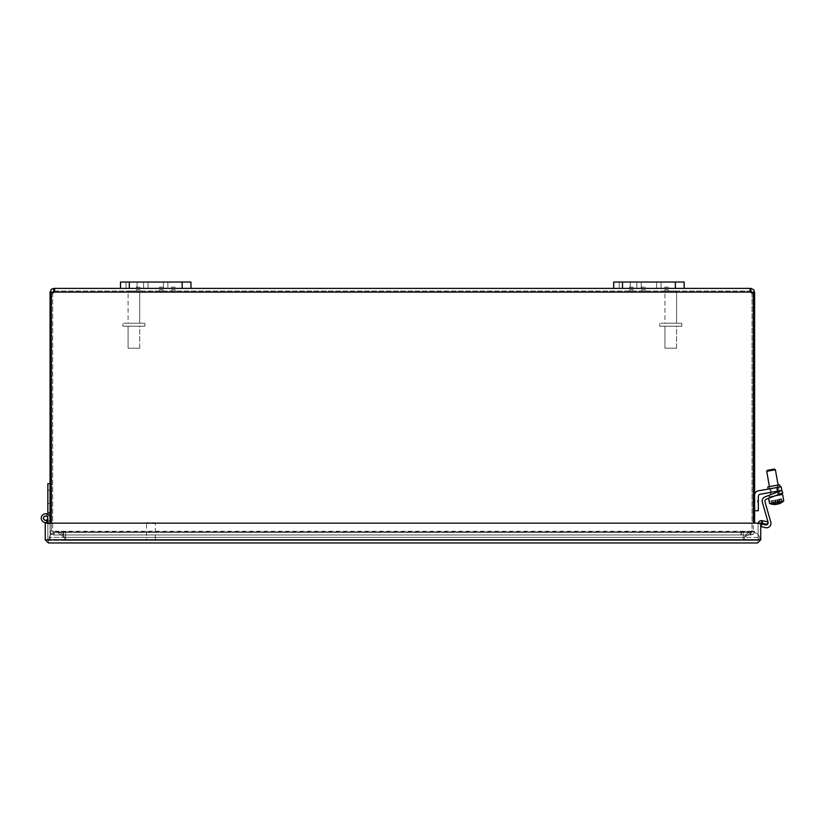 <?xml version="1.0" encoding="UTF-8"?>
<svg xmlns="http://www.w3.org/2000/svg" width="825" height="825" viewBox="0 0 825 825"><rect width="100%" height="100%" fill="white"/><g stroke="black" fill="none" stroke-linecap="round" stroke-linejoin="round"><path stroke-width="0.62" stroke-dasharray="4.12 3.09" d="M754.617 504.127L753.029 504.127L753.029 499.723L753.029 504.127L753.029 499.723L753.029 504.127L753.029 499.723L753.029 504.127L753.029 499.723L753.029 504.127L754.617 504.127L754.617 499.723L753.029 499.723L754.617 499.723L754.617 504.127L753.029 504.127L754.617 504.127L754.617 499.723L753.029 499.723L754.617 499.723L754.617 504.127L753.029 504.127L754.617 504.127L754.617 499.723L753.029 499.723L754.617 499.723L754.617 504.127L753.029 504.127L754.617 504.127L754.617 499.723L753.029 499.723L754.617 499.723L754.617 504.127M171.239 290.978L171.796 289.678L174.921 289.678L171.796 289.678L174.921 289.678L171.796 289.678L171.239 290.978L175.467 290.978L171.239 290.978M171.239 288.379L175.467 288.379L171.239 288.379L171.796 287.069L174.921 287.069L171.796 287.069L174.921 287.069L171.796 287.069L171.239 288.379L175.467 288.379L171.239 288.379M159.225 290.978L159.782 289.678L162.907 289.678L159.782 289.678L162.907 289.678L159.782 289.678L159.225 290.978L163.453 290.978L159.225 290.978M159.225 288.379L163.453 288.379L159.225 288.379L159.782 287.069L162.907 287.069L159.782 287.069L162.907 287.069L159.782 287.069L159.225 288.379L163.453 288.379L159.225 288.379M136.012 290.978L136.568 289.678L139.693 289.678L136.568 289.678L139.693 289.678L136.568 289.678L136.012 290.978L140.24 290.978L136.012 290.978M136.012 288.379L140.24 288.379L136.012 288.379L136.568 287.069L139.693 287.069L136.568 287.069L139.693 287.069L136.568 287.069L136.012 288.379L140.24 288.379L136.012 288.379M664.434 290.978L664.981 289.678L668.106 289.678L664.981 289.678L668.106 289.678L664.981 289.678L664.434 290.978L668.663 290.978L664.434 290.978M664.434 288.379L668.663 288.379L664.434 288.379L664.981 287.069L668.106 287.069L664.981 287.069L668.106 287.069L664.981 287.069L664.434 288.379L668.663 288.379L664.434 288.379M641.221 290.978L641.768 289.678L644.892 289.678L641.768 289.678L644.892 289.678L641.768 289.678L641.221 290.978L645.449 290.978L641.221 290.978M613.707 288.379L613.707 282.037L613.707 288.379L613.707 282.037L622.514 282.037L622.514 288.379L613.707 288.379L656.648 288.379L641.221 288.379L645.449 288.379L641.221 288.379L641.768 287.069L644.892 287.069L641.768 287.069L644.892 287.069L641.768 287.069L641.221 288.379L645.449 288.379L613.707 288.379L684.162 288.379L656.648 288.379L656.648 282.037L684.162 282.037L684.162 288.379L656.648 288.379L656.648 282.037L641.221 282.037L641.221 288.379L656.648 288.379L641.221 288.379L656.648 288.379L656.648 282.037L641.221 282.037L684.162 282.037L622.514 282.037L641.221 282.037L641.221 288.379L641.221 282.037L656.648 282.037L613.707 282.037L622.514 282.037L622.514 288.379L684.162 288.379M629.207 290.978L629.753 289.678L632.878 289.678L629.753 289.678L632.878 289.678L629.753 289.678L629.207 290.978L633.435 290.978L629.207 290.978M629.207 288.379L633.435 288.379L629.207 288.379L629.753 287.069L632.878 287.069L629.753 287.069L632.878 287.069L629.753 287.069L629.207 288.379L633.435 288.379L629.207 288.379M741.407 534.971L750.905 534.971L741.407 534.971L741.407 532.362L741.407 534.971M750.905 532.362L752.008 531.259L750.905 532.362L750.905 534.971L753.803 533.579L754.617 531.259L753.225 534.157L750.905 534.971L750.905 532.362L741.407 532.362L750.905 532.362M752.008 292.927L754.617 292.927L753.823 289.792L750.905 288.379L750.905 290.978L752.008 292.081L752.008 531.259L754.617 531.259L752.008 531.259L754.617 531.259L752.008 531.259L752.008 292.968M63.267 534.971L53.769 534.971L63.267 534.971L63.267 532.362L63.267 534.971M53.769 532.362L52.666 531.259L53.769 532.362L53.769 534.971L50.861 533.579L50.057 531.259L51.449 534.157L53.769 534.971L53.769 532.362L63.267 532.362L53.769 532.362M52.666 292.968L52.666 531.259L50.057 531.259L52.666 531.259L50.057 531.259L52.666 531.259L52.666 292.081L53.769 290.978L54.151 292.081A2.465 2.465 0 0 1 51.356 292.854L51.356 531.259L53.058 531.259L54.151 532.362L750.523 532.362L751.616 531.259L750.523 534.971L54.151 534.971L53.058 531.259L54.151 534.971L750.523 534.971L54.151 534.971L741.015 534.971L741.015 532.362L63.659 532.362L63.659 534.971L63.659 532.362L750.523 532.362L750.523 534.971L751.616 531.259L750.523 532.362L54.151 532.362L54.151 534.971L54.151 532.362L63.659 532.362L54.151 532.362L53.058 531.259L51.356 531.259L53.058 531.259L51.356 531.259L51.356 523.153M741.015 534.971L750.523 534.971L750.523 532.362L741.015 532.362L741.015 534.971M750.905 288.379L54.151 288.379L54.151 290.978L750.523 290.978L750.523 292.081A2.465 2.465 0 0 0 753.318 292.854A2.465 2.465 0 0 1 750.523 292.081A2.465 2.465 0 0 0 753.318 292.854L753.318 531.259L751.616 531.259L753.318 531.259L751.616 531.259L753.318 531.259L753.318 292.854L753.318 523.153M754.617 292.927L754.617 523.153M50.057 523.153L50.057 292.927L52.666 292.927M54.151 292.081L54.151 290.978L54.151 292.081L750.523 292.081L54.151 292.081A2.465 2.465 0 0 1 51.356 292.854L51.356 531.259L51.356 292.854A2.465 2.465 0 0 0 54.151 292.081L750.523 292.081L750.523 290.978L750.523 292.081L750.523 290.978L54.151 290.978L54.161 292.05M750.905 290.978L750.523 288.379L750.183 291.029M54.491 291.029L54.687 289.462M120.512 288.379L120.512 282.037L120.512 288.379L129.319 288.379L120.512 288.379L120.512 282.037L148.026 282.037L148.026 288.379L190.967 288.379L163.453 288.379L163.453 282.037L190.967 282.037M54.151 288.379L50.841 289.792L50.057 292.927M50.057 292.081L52.666 292.081M53.769 288.379L53.769 290.978M752.008 292.081L754.617 292.081M760.732 523.153L45.251 523.153L45.251 539.808L45.251 523.153L760.732 523.153L45.251 523.153L47.86 523.153L47.86 539.808L45.251 539.808L48.407 542.963L45.251 539.808L45.251 523.153L45.251 539.808L45.251 523.153L47.86 523.153L47.86 539.808L48.407 540.365L45.251 539.808L760.732 539.808L760.732 523.153L760.732 539.808L757.577 542.963L757.577 540.365L48.407 540.365L45.251 539.808L48.407 540.365L757.577 540.365L760.732 539.808L757.577 542.963L757.577 540.365L760.732 539.808L760.732 523.153L760.732 539.808L760.732 523.153L758.123 523.153L760.732 523.153L758.123 523.153L760.732 523.153L760.732 523.813L760.732 523.153M758.123 539.808L45.251 539.808L760.732 539.808L758.123 539.808L758.123 523.153L758.123 539.808L757.577 540.365L758.123 539.808M758.123 523.153L758.123 523.813L758.123 523.153M48.407 542.963L48.407 540.365L48.407 542.963L757.577 542.963M762.671 520.843L767.869 521.761L767.415 524.329L762.217 523.411L762.671 520.843L761.826 520.699A3.156 3.156 0 0 0 758.123 523.803A3.156 3.156 0 0 1 758.196 523.153M762.217 523.411L761.372 523.267A0.547 0.547 0 0 0 760.732 523.803L758.123 523.813L760.732 523.813M50.057 496.856L50.057 490.246L50.057 496.856M47.86 496.856L47.86 490.246L47.86 496.856M47.86 523.153L47.86 540.365L47.86 523.803L50.057 523.803L47.86 523.803L50.057 523.803L50.057 518.162A4.403 4.403 0 0 0 45.138 513.789A4.403 4.403 0 0 0 41.374 519.183A4.403 4.403 0 0 0 47.159 522.308L46.406 520.235A2.207 2.207 0 0 1 43.508 518.678A2.207 2.207 0 0 1 45.396 515.976A2.207 2.207 0 0 1 47.86 518.162A2.207 2.207 0 0 0 45.396 515.976A2.207 2.207 0 0 0 43.508 518.678A2.207 2.207 0 0 0 46.406 520.235L47.159 522.308L46.406 520.235A2.207 2.207 0 0 1 43.508 518.678A2.207 2.207 0 0 1 45.396 515.976A2.207 2.207 0 0 1 47.86 518.162A2.207 2.207 0 0 0 45.396 515.976A2.207 2.207 0 0 0 43.508 518.678A2.207 2.207 0 0 0 46.406 520.235A2.207 2.207 0 0 1 43.508 518.678A2.207 2.207 0 0 1 45.396 515.976A2.207 2.207 0 0 1 47.86 518.162L47.86 523.803L50.057 523.803L50.057 518.162A4.403 4.403 0 0 0 45.138 513.789A4.403 4.403 0 0 0 41.374 519.183A4.403 4.403 0 0 0 47.159 522.308L46.406 520.235A2.207 2.207 0 0 1 43.508 518.678A2.207 2.207 0 0 1 45.396 515.976A2.207 2.207 0 0 1 47.86 518.162A2.207 2.207 0 0 0 45.396 515.976A2.207 2.207 0 0 0 43.508 518.678A2.207 2.207 0 0 0 46.406 520.235L47.159 522.308L46.406 520.235A2.207 2.207 0 0 1 43.508 518.678A2.207 2.207 0 0 1 45.396 515.976A2.207 2.207 0 0 1 47.86 518.162A2.207 2.207 0 0 0 45.396 515.976A2.207 2.207 0 0 0 43.508 518.678A2.207 2.207 0 0 0 46.406 520.235A2.207 2.207 0 0 1 43.508 518.678A2.207 2.207 0 0 1 45.396 515.976A2.207 2.207 0 0 1 47.86 518.162A2.207 2.207 0 0 1 45.396 520.348A2.207 2.207 0 0 1 43.508 517.657A2.207 2.207 0 0 1 46.406 516.099L47.159 514.027A4.403 4.403 0 0 0 41.374 517.151A4.403 4.403 0 0 0 45.138 522.545A4.403 4.403 0 0 0 50.057 518.162A4.403 4.403 0 0 0 45.138 513.789A4.403 4.403 0 0 0 41.374 519.183A4.403 4.403 0 0 0 47.159 522.308L46.406 520.235A2.207 2.207 0 0 1 43.508 518.678A2.207 2.207 0 0 1 45.396 515.976A2.207 2.207 0 0 1 47.86 518.162A2.207 2.207 0 0 0 45.396 515.976A2.207 2.207 0 0 0 43.508 518.678A2.207 2.207 0 0 0 46.406 520.235L47.159 522.308A4.403 4.403 0 0 1 41.25 518.162A4.403 4.403 0 0 1 47.159 514.027L46.406 516.099L47.159 514.027A4.403 4.403 0 0 0 41.374 517.151A4.403 4.403 0 0 0 45.138 522.545A4.403 4.403 0 0 0 50.057 518.162A4.403 4.403 0 0 1 45.138 522.545A4.403 4.403 0 0 1 41.374 517.151A4.403 4.403 0 0 1 47.159 514.027A4.403 4.403 0 0 0 41.374 517.151A4.403 4.403 0 0 0 45.138 522.545A4.403 4.403 0 0 0 50.057 518.162A4.403 4.403 0 0 0 45.138 513.789A4.403 4.403 0 0 0 41.374 519.183A4.403 4.403 0 0 0 47.159 522.308L46.406 520.235A2.207 2.207 0 0 1 43.508 518.678A2.207 2.207 0 0 1 45.396 515.976A2.207 2.207 0 0 1 47.86 518.162A2.207 2.207 0 0 1 45.396 520.348A2.207 2.207 0 0 1 43.508 517.657A2.207 2.207 0 0 1 46.406 516.099L47.159 514.027A4.403 4.403 0 0 0 41.374 517.151A4.403 4.403 0 0 0 45.138 522.545A4.403 4.403 0 0 0 50.057 518.162A4.403 4.403 0 0 1 45.138 522.545A4.403 4.403 0 0 1 41.374 517.151A4.403 4.403 0 0 1 47.159 514.027L46.406 516.099L47.159 514.027A4.403 4.403 0 0 0 41.374 517.151A4.403 4.403 0 0 0 45.138 522.545A4.403 4.403 0 0 0 50.057 518.162A4.403 4.403 0 0 1 45.138 522.545A4.403 4.403 0 0 1 41.374 517.151A4.403 4.403 0 0 1 47.159 514.027A4.403 4.403 0 0 0 41.374 517.151A4.403 4.403 0 0 0 45.138 522.545A4.403 4.403 0 0 0 50.057 518.162A4.403 4.403 0 0 0 45.138 513.789A4.403 4.403 0 0 0 41.374 519.183A4.403 4.403 0 0 0 47.159 522.308L46.406 520.235A2.207 2.207 0 0 1 43.508 518.678A2.207 2.207 0 0 1 45.396 515.976A2.207 2.207 0 0 1 47.86 518.162A2.207 2.207 0 0 1 45.396 520.348A2.207 2.207 0 0 1 43.508 517.657A2.207 2.207 0 0 1 46.406 516.099L47.159 514.027A4.403 4.403 0 0 0 41.374 517.151A4.403 4.403 0 0 0 45.138 522.545A4.403 4.403 0 0 0 50.057 518.162A4.403 4.403 0 0 1 45.138 522.545A4.403 4.403 0 0 1 41.374 517.151A4.403 4.403 0 0 1 47.159 514.027L46.406 516.099A2.207 2.207 0 0 0 43.457 518.162A2.207 2.207 0 0 0 46.406 520.235A2.207 2.207 0 0 1 43.508 518.678A2.207 2.207 0 0 1 45.396 515.976A2.207 2.207 0 0 1 47.86 518.162L47.86 523.803L47.86 518.162A2.207 2.207 0 0 1 45.396 520.348A2.207 2.207 0 0 1 43.508 517.657A2.207 2.207 0 0 1 46.406 516.099L47.159 514.027A4.403 4.403 0 0 0 41.374 517.151A4.403 4.403 0 0 0 45.138 522.545A4.403 4.403 0 0 0 50.057 518.162A4.403 4.403 0 0 1 45.138 522.545A4.403 4.403 0 0 1 41.374 517.151A4.403 4.403 0 0 1 47.159 514.027L46.406 516.099A2.207 2.207 0 0 0 43.508 517.657A2.207 2.207 0 0 0 45.396 520.348A2.207 2.207 0 0 0 47.86 518.162A2.207 2.207 0 0 1 45.396 520.348A2.207 2.207 0 0 1 43.508 517.657A2.207 2.207 0 0 1 46.406 516.099L47.159 514.027A4.403 4.403 0 0 0 41.374 517.151A4.403 4.403 0 0 0 45.138 522.545A4.403 4.403 0 0 0 50.057 518.162A4.403 4.403 0 0 1 45.138 522.545A4.403 4.403 0 0 1 41.374 517.151A4.403 4.403 0 0 1 47.159 514.027L46.406 516.099A2.207 2.207 0 0 0 43.508 517.657A2.207 2.207 0 0 0 45.396 520.348A2.207 2.207 0 0 0 47.86 518.162A2.207 2.207 0 0 1 45.396 520.348A2.207 2.207 0 0 1 43.508 517.657A2.207 2.207 0 0 1 46.406 516.099L47.159 514.027A4.403 4.403 0 0 0 41.374 517.151A4.403 4.403 0 0 0 45.138 522.545A4.403 4.403 0 0 0 50.057 518.162A4.403 4.403 0 0 1 45.138 522.545A4.403 4.403 0 0 1 41.374 517.151A4.403 4.403 0 0 1 47.159 514.027L46.406 516.099A2.207 2.207 0 0 0 43.508 517.657A2.207 2.207 0 0 0 45.396 520.348A2.207 2.207 0 0 0 47.86 518.162A2.207 2.207 0 0 1 45.396 520.348A2.207 2.207 0 0 1 43.508 517.657A2.207 2.207 0 0 1 46.406 516.099L47.159 514.027A4.403 4.403 0 0 0 41.374 517.151A4.403 4.403 0 0 0 45.138 522.545A4.403 4.403 0 0 0 50.057 518.162A4.403 4.403 0 0 1 45.138 522.545A4.403 4.403 0 0 1 41.374 517.151A4.403 4.403 0 0 1 47.159 514.027L46.406 516.099A2.207 2.207 0 0 0 43.508 517.657A2.207 2.207 0 0 0 45.396 520.348A2.207 2.207 0 0 0 47.86 518.162A2.207 2.207 0 0 1 45.396 520.348A2.207 2.207 0 0 1 43.508 517.657A2.207 2.207 0 0 1 46.406 516.099L47.159 514.027A4.403 4.403 0 0 0 41.374 517.151A4.403 4.403 0 0 0 45.138 522.545A4.403 4.403 0 0 0 50.057 518.162A4.403 4.403 0 0 1 45.138 522.545A4.403 4.403 0 0 1 41.374 517.151A4.403 4.403 0 0 1 47.159 514.027L46.406 516.099A2.207 2.207 0 0 0 43.508 517.657A2.207 2.207 0 0 0 45.396 520.348A2.207 2.207 0 0 0 47.86 518.162A2.207 2.207 0 0 1 45.396 520.348A2.207 2.207 0 0 1 43.508 517.657A2.207 2.207 0 0 1 46.406 516.099L47.159 514.027L46.406 516.099A2.207 2.207 0 0 0 43.508 517.657A2.207 2.207 0 0 0 45.396 520.348A2.207 2.207 0 0 0 47.86 518.162A2.207 2.207 0 0 1 45.396 520.348A2.207 2.207 0 0 1 43.508 517.657A2.207 2.207 0 0 1 46.406 516.099L47.159 514.027L46.406 516.099A2.207 2.207 0 0 0 43.508 517.657A2.207 2.207 0 0 0 45.396 520.348A2.207 2.207 0 0 0 47.86 518.162A2.207 2.207 0 0 1 45.396 520.348A2.207 2.207 0 0 1 43.508 517.657A2.207 2.207 0 0 1 46.406 516.099L47.159 514.027L46.406 516.099A2.207 2.207 0 0 0 43.508 517.657A2.207 2.207 0 0 0 45.396 520.348A2.207 2.207 0 0 0 47.86 518.162A2.207 2.207 0 0 1 45.396 520.348A2.207 2.207 0 0 1 43.508 517.657A2.207 2.207 0 0 1 46.406 516.099A2.207 2.207 0 0 0 43.508 517.657A2.207 2.207 0 0 0 45.396 520.348A2.207 2.207 0 0 0 47.86 518.162A2.207 2.207 0 0 1 45.396 520.348A2.207 2.207 0 0 1 43.508 517.657A2.207 2.207 0 0 1 46.406 516.099A2.207 2.207 0 0 0 43.508 517.657A2.207 2.207 0 0 0 45.396 520.348A2.207 2.207 0 0 0 47.86 518.162A2.207 2.207 0 0 1 45.396 520.348A2.207 2.207 0 0 1 43.508 517.657A2.207 2.207 0 0 1 46.406 516.099A2.207 2.207 0 0 0 43.508 517.657A2.207 2.207 0 0 0 45.396 520.348A2.207 2.207 0 0 0 47.86 518.162L47.86 512.882L50.057 512.882L47.86 512.882L50.057 512.882L47.86 512.882L50.057 512.882L47.86 512.882L50.057 512.882L47.86 512.882L50.057 512.882L47.86 512.882L50.057 512.882L47.86 512.882L50.057 512.882L47.86 512.882L50.057 512.882L47.86 512.882L50.057 512.882L47.86 512.882L50.057 512.882L47.86 512.882L50.057 512.882L47.86 512.882L50.057 512.882L47.86 512.882L47.86 518.162L47.86 512.882L47.86 518.162L47.86 512.882L47.86 518.162L47.86 512.882L47.86 518.162L47.86 512.882L47.86 518.162L47.86 512.882L47.86 518.162L47.86 512.882L47.86 518.162L47.86 512.882L47.86 518.162L47.86 512.882L47.86 518.162L47.86 512.882L47.86 518.162L47.86 512.882L47.86 518.162L47.86 512.882L47.86 518.162L47.86 512.882L50.057 512.882L50.057 518.162A4.403 4.403 0 0 1 45.138 522.545A4.403 4.403 0 0 1 41.374 517.151A4.403 4.403 0 0 1 47.159 514.027L46.406 516.099A2.207 2.207 0 0 0 43.508 517.657A2.207 2.207 0 0 0 45.396 520.348A2.207 2.207 0 0 0 47.86 518.162L47.86 512.882L50.057 512.882L50.057 483.646L50.057 518.162A4.403 4.403 0 0 1 45.138 522.545A4.403 4.403 0 0 1 41.374 517.151A4.403 4.403 0 0 1 47.159 514.027A4.403 4.403 0 0 0 41.374 517.151A4.403 4.403 0 0 0 45.138 522.545A4.403 4.403 0 0 0 50.057 518.162A4.403 4.403 0 0 1 45.138 522.545A4.403 4.403 0 0 1 41.374 517.151A4.403 4.403 0 0 1 47.159 514.027L46.406 516.099L47.159 514.027A4.403 4.403 0 0 0 41.374 517.151A4.403 4.403 0 0 0 45.138 522.545A4.403 4.403 0 0 0 50.057 518.162A4.403 4.403 0 0 1 45.138 522.545A4.403 4.403 0 0 1 41.374 517.151A4.403 4.403 0 0 1 47.159 514.027L46.406 516.099A2.207 2.207 0 0 0 43.508 517.657A2.207 2.207 0 0 0 45.396 520.348A2.207 2.207 0 0 0 47.86 518.162L47.86 514.357M47.86 512.882L50.057 512.882M50.057 483.646L47.86 483.646L47.86 518.162A2.207 2.207 0 0 0 45.396 515.976A2.207 2.207 0 0 0 43.508 518.678A2.207 2.207 0 0 0 46.406 520.235L47.159 522.308A4.403 4.403 0 0 1 41.374 519.183A4.403 4.403 0 0 1 45.138 513.789A4.403 4.403 0 0 1 50.057 518.162A4.403 4.403 0 0 0 45.138 513.789A4.403 4.403 0 0 0 41.374 519.183A4.403 4.403 0 0 0 47.159 522.308L46.406 520.235A2.207 2.207 0 0 1 43.508 518.678A2.207 2.207 0 0 1 45.396 515.976A2.207 2.207 0 0 1 47.86 518.162A2.207 2.207 0 0 0 45.396 515.976A2.207 2.207 0 0 0 43.508 518.678A2.207 2.207 0 0 0 46.406 520.235L47.159 522.308A4.403 4.403 0 0 1 41.374 519.183A4.403 4.403 0 0 1 45.138 513.789A4.403 4.403 0 0 1 50.057 518.162A4.403 4.403 0 0 0 45.138 513.789A4.403 4.403 0 0 0 41.374 519.183A4.403 4.403 0 0 0 47.159 522.308L46.406 520.235A2.207 2.207 0 0 1 43.508 518.678A2.207 2.207 0 0 1 45.396 515.976A2.207 2.207 0 0 1 47.86 518.162A2.207 2.207 0 0 0 45.396 515.976A2.207 2.207 0 0 0 43.508 518.678A2.207 2.207 0 0 0 46.406 520.235L47.159 522.308A4.403 4.403 0 0 1 41.374 519.183A4.403 4.403 0 0 1 45.138 513.789A4.403 4.403 0 0 1 50.057 518.162A4.403 4.403 0 0 0 45.138 513.789A4.403 4.403 0 0 0 41.374 519.183A4.403 4.403 0 0 0 47.159 522.308L46.406 520.235A2.207 2.207 0 0 1 43.508 518.678A2.207 2.207 0 0 1 45.396 515.976A2.207 2.207 0 0 1 47.86 518.162A2.207 2.207 0 0 0 45.396 515.976A2.207 2.207 0 0 0 43.508 518.678A2.207 2.207 0 0 0 46.406 520.235L47.159 522.308A4.403 4.403 0 0 1 41.374 519.183A4.403 4.403 0 0 1 45.138 513.789A4.403 4.403 0 0 1 50.057 518.162A4.403 4.403 0 0 0 45.138 513.789A4.403 4.403 0 0 0 41.374 519.183A4.403 4.403 0 0 0 47.159 522.308L46.406 520.235A2.207 2.207 0 0 1 43.508 518.678A2.207 2.207 0 0 1 45.396 515.976A2.207 2.207 0 0 1 47.86 518.162A2.207 2.207 0 0 0 45.396 515.976A2.207 2.207 0 0 0 43.508 518.678A2.207 2.207 0 0 0 46.406 520.235L47.159 522.308A4.403 4.403 0 0 1 41.374 519.183A4.403 4.403 0 0 1 45.138 513.789A4.403 4.403 0 0 1 50.057 518.162L50.057 523.803L47.86 523.803L50.057 523.803L50.057 518.162L50.057 523.803L47.86 523.803L50.057 523.803L50.057 518.162L50.057 523.803L47.86 523.803L50.057 523.803L50.057 518.162L50.057 523.803L47.86 523.803L50.057 523.803L50.057 518.162L50.057 523.803L47.86 523.803L50.057 523.803L50.057 518.162L50.057 523.803L47.86 523.803L50.057 523.803L50.057 518.162L50.057 523.803L47.86 523.803L50.057 523.803L50.057 518.162L50.057 523.803L47.86 523.803L50.057 523.803L50.057 518.162L50.057 523.803L50.057 518.162L50.057 523.803L47.86 523.803L50.057 523.803L50.057 518.162L50.057 523.803L47.86 523.803L50.057 523.803L50.057 518.162A4.403 4.403 0 0 1 47.86 521.978M47.86 523.803L50.057 523.803L50.057 540.365L50.057 523.803L47.86 523.803L50.057 523.803L50.057 518.162L50.057 523.803L47.86 523.803M50.057 540.365L47.86 540.365L50.057 540.365M47.86 518.162A2.207 2.207 0 0 0 45.396 515.976A2.207 2.207 0 0 0 43.508 518.678A2.207 2.207 0 0 0 46.406 520.235A2.207 2.207 0 0 1 43.508 518.678A2.207 2.207 0 0 1 45.396 515.976A2.207 2.207 0 0 1 47.86 518.162A2.207 2.207 0 0 0 45.396 515.976A2.207 2.207 0 0 0 43.508 518.678A2.207 2.207 0 0 0 46.406 520.235L47.159 522.308A4.403 4.403 0 0 1 41.374 519.183A4.403 4.403 0 0 1 45.138 513.789A4.403 4.403 0 0 1 50.057 518.162A4.403 4.403 0 0 0 45.138 513.789A4.403 4.403 0 0 0 41.374 519.183A4.403 4.403 0 0 0 47.159 522.308A4.403 4.403 0 0 1 41.374 519.183A4.403 4.403 0 0 1 45.138 513.789A4.403 4.403 0 0 1 50.057 518.162A4.403 4.403 0 0 0 45.138 513.789A4.403 4.403 0 0 0 41.374 519.183A4.403 4.403 0 0 0 47.159 522.308A4.403 4.403 0 0 1 41.374 519.183A4.403 4.403 0 0 1 45.138 513.789A4.403 4.403 0 0 1 50.057 518.162A4.403 4.403 0 0 0 45.138 513.789A4.403 4.403 0 0 0 41.374 519.183A4.403 4.403 0 0 0 47.159 522.308A4.403 4.403 0 0 1 41.374 519.183A4.403 4.403 0 0 1 45.138 513.789A4.403 4.403 0 0 1 50.057 518.162A4.403 4.403 0 0 0 45.138 513.789A4.403 4.403 0 0 0 41.374 519.183A4.403 4.403 0 0 0 47.159 522.308A4.403 4.403 0 0 1 41.374 519.183A4.403 4.403 0 0 1 45.138 513.789A4.403 4.403 0 0 1 50.057 518.162A4.403 4.403 0 0 0 45.138 513.789A4.403 4.403 0 0 0 41.374 519.183A4.403 4.403 0 0 0 47.159 522.308L46.406 520.235L47.159 522.308A4.403 4.403 0 0 1 41.374 519.183A4.403 4.403 0 0 1 45.138 513.789A4.403 4.403 0 0 1 50.057 518.162A4.403 4.403 0 0 0 45.138 513.789A4.403 4.403 0 0 0 41.374 519.183A4.403 4.403 0 0 0 47.159 522.308L46.406 520.235L47.159 522.308A4.403 4.403 0 0 1 41.374 519.183A4.403 4.403 0 0 1 45.138 513.789A4.403 4.403 0 0 1 50.057 518.162M46.406 520.235L47.159 522.308M43.539 518.162A2.114 2.114 0 0 1 46.705 516.337A2.114 2.114 0 0 1 46.705 519.998A2.114 2.114 0 0 1 43.539 518.162M630.248 288.379L630.248 282.037L619.214 282.037L630.248 282.037L619.214 282.037L630.248 282.037L630.248 288.379L619.214 288.379L630.248 288.379M137.053 288.379L137.053 282.037L126.029 282.037L137.053 282.037L126.029 282.037L137.053 282.037L137.053 288.379L126.029 288.379L137.053 288.379M163.453 288.379L163.453 282.037L148.026 282.037L163.453 282.037L148.026 282.037L148.026 288.379L163.453 288.379L163.453 282.037L182.16 282.037L129.319 282.037L163.453 282.037L148.026 282.037L148.026 288.379L129.319 288.379L182.16 288.379L163.453 288.379L163.453 282.037L148.026 282.037L148.026 288.379L163.453 288.379L163.453 282.037L163.453 288.379L148.026 288.379L163.453 288.379L162.907 287.069L163.453 288.379M656.648 288.379L656.648 282.037L641.221 282.037L641.221 288.379L656.648 288.379L656.648 282.037L656.648 288.379M190.967 288.379L182.16 288.379L190.967 288.379M120.512 282.037L129.319 282.037L120.512 282.037M146.53 539.571L155.337 539.571L146.53 539.571L146.53 523.298L155.337 523.298L146.53 523.298L154.78 522.751L147.077 522.751M155.337 539.571L155.337 523.298L154.78 522.751M145.282 539.571L156.585 539.571M156.585 540.365L145.282 540.365M664.96 292.215L676.583 292.215L664.96 292.215L666.198 290.978L675.355 290.978L666.198 290.978L675.355 290.978L666.198 290.978L664.96 292.215L664.96 323.214L676.583 323.214L664.96 323.214L676.583 323.214L664.96 323.214L664.96 292.215L676.583 292.215L664.96 292.215M659.763 326.205L681.78 326.205L659.763 326.205L681.78 326.205L659.763 326.205L659.763 323.214L681.78 323.214L659.763 323.214L681.78 323.214L659.763 323.214L659.763 326.205M676.583 326.205L664.96 326.205L676.583 326.205L664.96 326.205L676.583 326.205L676.583 348.222L664.96 348.222L676.583 348.222L664.96 348.222L676.583 348.222L676.583 326.205M128.092 292.215L139.714 292.215L128.092 292.215L129.319 290.978L138.476 290.978L129.319 290.978L138.476 290.978L129.319 290.978L128.092 292.215L128.092 323.214L139.714 323.214L128.092 323.214L139.714 323.214L128.092 323.214L128.092 292.215L139.714 292.215L128.092 292.215M122.894 326.205L144.911 326.205L122.894 326.205L144.911 326.205L122.894 326.205L122.894 323.214L144.911 323.214L122.894 323.214L144.911 323.214L122.894 323.214L122.894 326.205M139.714 326.205L128.092 326.205L139.714 326.205L128.092 326.205L139.714 326.205L139.714 348.222L128.092 348.222L139.714 348.222L128.092 348.222L139.714 348.222L139.714 326.205M757.433 501.93L757.433 500.796L757.433 501.93M758.247 503.869L758.319 499.991L758.319 503.869L758.319 499.991L758.319 503.869L758.319 499.991L758.319 503.869L758.319 499.991L758.319 503.869L758.247 499.991L758.247 503.869L758.247 499.991L758.247 503.869L758.247 499.991L758.247 503.869L758.247 499.991L758.247 503.869L757.433 503.054L758.247 503.869M753.741 501.93L753.741 500.796L753.741 501.93M754.545 503.869L754.617 499.991L754.617 503.869L754.617 499.991L754.617 503.869L754.617 499.991L754.617 503.869L754.617 499.991L754.617 503.869L754.545 499.991L754.545 503.869L754.545 499.991L754.545 503.869L754.545 499.991L754.545 503.869L754.545 499.991L754.545 503.869L753.741 503.054L754.545 503.869M760.145 494.247L777.501 491.184L776.851 487.544L781.192 486.781L776.851 487.544L781.192 486.781L781.832 490.421L760.145 494.247A2.217 2.217 0 0 0 758.319 496.433L758.319 510.737L754.617 510.737L754.617 495.186A4.434 4.434 0 0 1 758.288 490.823L776.851 487.544L777.501 491.184L781.832 490.421L760.145 494.247A2.217 2.217 0 0 0 758.319 496.433L758.319 510.737L754.617 510.737L754.617 495.186A4.434 4.434 0 0 1 758.288 490.823L776.851 487.544L758.288 490.823A4.434 4.434 0 0 0 754.617 495.186L754.617 510.737L754.617 495.186M774.149 488.018L768.178 489.07L774.149 488.018M771.385 492.267L770.364 486.441L777.16 485.234L770.364 486.441L777.16 485.234L770.364 486.441L771.385 492.267L778.192 491.061L771.385 492.267M768.178 489.07L767.797 486.884L779.728 484.78L767.797 486.884L779.728 484.78L780.12 486.967M758.319 496.433L758.319 510.737L754.617 510.737M772.767 504.25L772.148 500.713L774.696 500.259L771.365 500.847L771.757 503.054A13.118 7.136 -100 0 0 775.438 504.488M774.696 500.259L775.407 504.323M773.716 504.085L773.087 500.548L772.148 500.713M776.387 504.323L775.634 500.094L773.087 500.548M778.965 499.507L775.634 500.094M776.985 504.085A13.118 7.136 80 0 1 773.933 502.662L773.551 500.466L781.151 499.125M777.562 503.745L776.882 499.878M777.82 499.713L778.398 503.002M778.594 503.931A13.148 11.034 80 0 0 780.997 502.807L780.368 499.259M780.997 502.807A12.427 6.765 80 0 1 780.048 502.972A13.148 11.034 -100 0 1 778.532 503.776M780.048 502.972L779.429 499.424M773.551 500.466L771.365 500.847M783.75 500.94L773.933 502.662M771.757 503.054L769.539 503.446M773.819 469.157L767.446 470.281L773.819 469.157M774.706 469.889L766.724 471.302L774.706 469.889M771.86 496.33L779.831 494.918L771.86 496.33M781.461 494.629L768.395 496.939L781.461 494.629M778.553 503.869A13.118 13.118 0 0 0 783.626 500.961L783.245 498.754L783.626 500.961A13.118 13.118 0 0 1 777.872 504.054L777.129 499.837L783.245 498.754L777.129 499.837L777.872 504.054L777.129 499.837L775.387 500.136L777.129 499.837L777.748 503.374A12.427 12.427 0 0 1 776.016 503.683L775.387 500.136L769.271 501.218L775.387 500.136L776.139 504.364A13.118 13.118 0 0 1 769.663 503.425L769.271 501.218L769.663 503.425A13.118 13.118 0 0 0 775.428 504.426M776.129 504.333L776.016 503.683A12.427 12.427 0 0 0 777.748 503.374L777.862 504.023M769.663 503.425L783.626 500.961L769.663 503.425M767.446 470.281L774.376 469.054L775.397 469.765L766.724 471.302L767.446 470.281M783.358 498.733L782.605 494.433L768.395 496.939L775.5 495.681M766.332 499.197L782.781 492.886L766.332 499.197L778.666 494.464L777.717 491.999L781.832 490.421L765.023 496.877A4.434 4.434 0 0 0 762.352 502.239L768.065 522.153A2.217 2.217 0 0 1 765.394 524.917L761.722 523.999L761.083 526.567L765.466 527.66A4.434 4.434 0 0 0 770.798 522.132L765.002 501.889A2.217 2.217 0 0 1 766.332 499.197A2.217 2.217 0 0 0 765.002 501.889L770.798 522.132A4.434 4.434 0 0 1 765.466 527.66A4.434 4.434 0 0 0 770.798 522.132M770.179 497.722L778.934 494.371L770.179 497.722L769.24 495.258L777.985 491.896L769.24 495.258L777.985 491.896L769.24 495.258L770.179 497.722L778.934 494.371L777.985 491.896L778.934 494.371L770.179 497.722L769.24 495.258L770.179 497.722M782.781 492.886L778.666 494.464L777.717 491.999L781.832 490.421M778.934 494.371L777.985 491.896L778.934 494.371M765.466 527.66L761.083 526.567L765.466 527.66M761.083 526.567L761.722 523.999L761.083 526.567M761.722 523.999L765.394 524.917L761.722 523.999M762.352 502.239A4.434 4.434 0 0 1 765.023 496.877A4.434 4.434 0 0 0 762.352 502.239L768.065 522.153A2.217 2.217 0 0 1 765.394 524.917M777.717 491.999L765.023 496.877L777.717 491.999L778.666 494.464M759.639 537.405A8.013 8.013 0 0 0 744.428 537.405A2.331 2.331 0 0 0 745.944 540.365L758.123 540.365A2.331 2.331 0 0 0 759.639 537.405A8.013 8.013 0 0 0 744.428 537.405A2.331 2.331 0 0 0 745.944 540.365L65.67 540.365L743.232 540.365L65.67 540.365L743.232 540.365L743.232 531.908L743.232 537.405L759.639 537.405L743.232 537.405L743.232 540.365L743.232 531.908L743.232 537.405L65.67 537.405L65.67 531.908L65.67 537.405L743.232 537.405L65.67 537.405L743.232 537.405L743.232 540.365L758.123 540.365A2.331 2.331 0 0 0 759.639 537.405M49.252 537.405A8.013 8.013 0 0 1 64.474 537.405A2.331 2.331 0 0 1 62.947 540.365L50.779 540.365A2.331 2.331 0 0 1 49.252 537.405A8.013 8.013 0 0 1 64.474 537.405A2.331 2.331 0 0 1 62.947 540.365L65.67 540.365L65.67 531.908L65.67 537.405L49.252 537.405L65.67 537.405L65.67 540.365L50.779 540.365A2.331 2.331 0 0 1 49.252 537.405M751.616 531.259L53.058 531.259L751.616 531.259M761.372 523.267L761.826 520.699M661.052 282.037L661.052 288.379L661.052 282.037M636.817 288.379L636.817 282.037L636.817 288.379M675.355 288.379L675.355 282.037M167.857 282.037L167.857 288.379L167.857 282.037M143.622 288.379L143.622 282.037L143.622 288.379M129.319 282.037L129.319 288.379M182.16 288.379L182.16 282.037M622.514 288.379L622.514 282.037M777.501 491.184L776.851 487.544M174.921 289.678L175.467 290.978L174.921 289.678M174.921 287.069L175.467 288.379L174.921 287.069M162.907 289.678L163.453 290.978L162.907 289.678M139.693 289.678L140.24 290.978L139.693 289.678M139.693 287.069L140.24 288.379L139.693 287.069M668.106 289.678L668.663 290.978L668.106 289.678M668.106 287.069L668.663 288.379L668.106 287.069M644.892 289.678L645.449 290.978L644.892 289.678M644.892 287.069L645.449 288.379L644.892 287.069M632.878 289.678L633.435 290.978L632.878 289.678M632.878 287.069L633.435 288.379L632.878 287.069M749.987 289.462L749.987 291.308L749.987 289.462M50.057 490.246L47.86 490.246M50.057 503.456L47.86 503.456M619.214 288.379L619.214 282.037L619.214 288.379M641.221 288.379L641.221 282.037L641.221 288.379M126.029 288.379L126.029 282.037L126.029 288.379M148.026 288.379L148.026 282.037L148.026 288.379M675.355 290.978L676.583 292.215L676.583 323.214L676.583 292.215L675.355 290.978M681.78 326.205L681.78 323.214L681.78 326.205M664.96 326.205L664.96 348.222L664.96 326.205M138.476 290.978L139.714 292.215L139.714 323.214L139.714 292.215L138.476 290.978M144.911 326.205L144.911 323.214L144.911 326.205M128.092 326.205L128.092 348.222L128.092 326.205M758.247 499.991L757.433 500.796L758.247 499.991M754.545 499.991L753.741 500.796L754.545 499.991M777.16 485.234L778.192 491.061L777.16 485.234M779.687 494.082L779.223 491.422M779.13 490.896L778.099 485.069M766.724 471.302L770.839 494.639M770.457 492.432L769.426 486.606M768.642 498.321L769.158 501.239M779.831 494.918L775.397 469.765M743.232 531.908L752.039 531.908L744.428 537.405L752.039 531.908L65.67 531.908L743.232 531.908M65.67 531.908L56.863 531.908L64.474 537.405L56.863 531.908L65.67 531.908"/><path stroke-width="1.24" d="M754.617 523.153L754.617 292.927L753.318 292.927M753.06 292.927L752.008 292.927L750.905 290.978L750.905 288.379L753.823 289.792L754.617 292.927M51.356 523.153L51.356 292.854A2.465 2.465 0 0 0 54.151 292.081L54.687 289.462L54.151 288.379L54.687 289.462M750.905 290.978L750.183 291.029L750.523 292.071M54.161 292.05L54.491 291.029L53.769 290.978L52.666 292.927L51.614 292.927M753.318 523.153L753.318 292.854A2.465 2.465 0 0 1 750.523 292.081L749.997 289.162L750.905 288.379M51.356 292.927L50.057 292.927L50.057 292.081L51.48 289.162L54.151 288.379L54.151 290.978M750.523 290.978L750.523 288.379L684.162 288.379L684.162 282.037L684.162 288.379L684.162 282.037L613.707 282.037L613.707 288.379L684.162 288.379M54.151 288.379L613.707 288.379M52.666 292.081L50.057 292.081M50.057 292.927L50.057 523.153M53.769 288.379L53.769 290.978M754.617 292.081L752.008 292.081M760.732 523.153L760.732 539.808L757.577 542.963L760.732 539.808L45.251 539.808L48.407 542.963L45.251 539.808L45.251 523.153L760.732 523.153M762.217 523.411L767.415 524.329L767.869 521.761L762.671 520.843L762.217 523.411L761.372 523.267A0.547 0.547 0 0 0 760.732 523.803M762.671 520.843L761.826 520.699A3.156 3.156 0 0 0 758.196 523.153M757.577 542.963L48.407 542.963M47.86 514.357L47.86 512.882L50.057 512.882M47.86 521.978A4.403 4.403 0 0 1 41.374 519.183A4.403 4.403 0 0 1 45.138 513.789A4.403 4.403 0 0 1 50.057 518.162M46.406 520.235A2.207 2.207 0 0 0 45.396 515.976A2.207 2.207 0 0 0 43.508 518.678A2.207 2.207 0 0 0 46.406 520.235L47.159 522.308M47.86 512.882L47.86 483.646L50.057 483.646M47.86 523.153L47.86 518.162M43.539 518.162A2.114 2.114 0 0 1 46.705 516.337A2.114 2.114 0 0 1 46.705 519.998A2.114 2.114 0 0 1 43.539 518.162M190.967 282.037L190.967 288.379L190.967 282.037L190.967 288.379L190.967 282.037L120.512 282.037L120.512 288.379M777.501 491.184L781.832 490.421L781.192 486.781L776.851 487.544L777.501 491.184L760.145 494.247A2.217 2.217 0 0 0 758.319 496.433L758.319 510.737L754.617 510.737M754.617 495.186A4.434 4.434 0 0 1 758.288 490.823L776.851 487.544M781.192 486.781L781.832 490.421L781.192 486.781M780.12 486.967L779.728 484.78L767.797 486.884L768.178 489.07M760.145 494.247A2.217 2.217 0 0 0 758.319 496.433M775.407 504.323L775.438 504.488A13.148 11.034 -100 0 1 775.407 504.488A13.148 11.034 -100 0 1 772.767 504.25A12.427 6.765 -100 0 0 773.716 504.085A13.148 11.034 80 0 0 776.387 504.323A13.118 7.136 -100 0 0 779.357 501.713L778.965 499.507L781.151 499.125L781.533 501.332A13.118 7.136 80 0 1 778.563 503.931A13.148 11.034 80 0 0 778.594 503.931A13.179 13.179 0 0 0 783.75 500.94L782.605 494.433L775.5 495.681M778.532 503.776A13.148 11.034 -100 0 1 777.624 504.106A13.118 7.136 80 0 1 776.985 504.085M778.398 503.002L778.563 503.931M781.533 501.332L783.75 500.94M775.407 504.488A13.179 13.179 0 0 1 769.539 503.446L779.357 501.713M774.376 469.054L767.446 470.281L766.724 471.302L775.397 469.765L774.376 469.054M777.862 504.023L777.872 504.054A13.118 13.118 0 0 0 778.553 503.869M775.428 504.426A13.118 13.118 0 0 0 776.139 504.364L776.129 504.333M778.666 494.464L782.781 492.886L781.832 490.421L777.717 491.999L778.666 494.464L766.332 499.197A2.217 2.217 0 0 0 765.002 501.889L770.798 522.132A4.434 4.434 0 0 1 765.466 527.66L761.083 526.567L761.722 523.999L765.394 524.917A2.217 2.217 0 0 0 768.065 522.153L762.352 502.239A4.434 4.434 0 0 1 765.023 496.877L777.717 491.999M781.832 490.421L782.781 492.886M766.332 499.197A2.217 2.217 0 0 0 765.002 501.889L770.798 522.132M765.394 524.917A2.217 2.217 0 0 0 768.065 522.153L762.352 502.239M750.523 292.081L54.151 292.081M761.826 520.699L761.372 523.267M622.514 288.379L622.514 282.037M675.355 282.037L675.355 288.379M129.319 288.379L129.319 282.037M182.16 282.037L182.16 288.379M779.831 494.918L779.687 494.082M779.223 491.422L779.13 490.896M778.099 485.069L775.397 469.765M770.839 494.639L770.457 492.432M769.426 486.606L766.724 471.302M769.539 503.446L768.642 498.321"/></g></svg>
